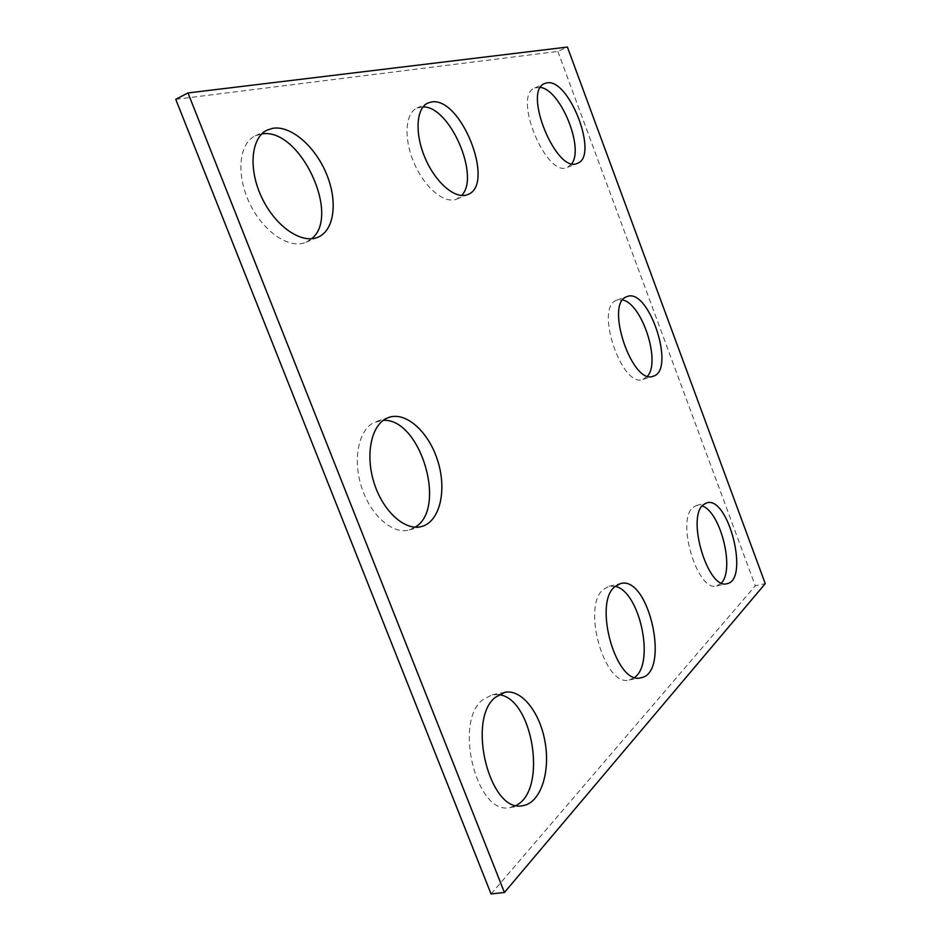 <?xml version="1.0" encoding="UTF-8"?>
<svg xmlns="http://www.w3.org/2000/svg" width="941" height="941" viewBox="0 0 941 941"><rect width="100%" height="100%" fill="white"/><g stroke="black" fill="none" stroke-linecap="round" stroke-linejoin="round"><path stroke-width="0.71" stroke-dasharray="4.71 3.53" d="M175.744 99.323L557.848 51.426L567.399 47.05M557.848 51.426L755.294 585.808L765.256 583.643M634.763 677.367L629.306 679.978C604.51 687.671 581.385 605.828 603.546 589.266L609.215 586.184L615.214 586.361M721.441 582.938L716.701 585.937C697.587 592.724 675.744 520.091 693.047 507.422L696.634 505.435L702.221 505.952M423.027 106.898L416.969 108.074C404.983 113.261 403.513 139.268 414.381 163.722C425.073 188.247 444.893 204.303 456.679 199.104L461.608 195.505M311.565 238.755L305.954 242.284C289.734 249.541 263.433 232.156 249.741 203.538C235.85 175.002 238.826 143.373 255.282 135.845L261.774 133.928M415.228 527.183L409.241 529.936C392.903 534.759 370.919 515.844 361.779 487.779C352.463 459.773 358.45 430.002 373.942 422.533L383.269 420.333M647.561 376.094L643.021 379.376C622.119 388.574 594.712 308.436 616.084 300.426L622.707 299.956M540.534 87.419L534.841 87.925C512.069 95.535 546.674 178.837 567.529 167.322L571.846 163.605M498.836 694.67L492.308 694.74L482.615 699.833C453.327 722.182 476.769 815.835 509.893 807.543L516.197 805.378M491.061 893.95L755.294 585.808M629.306 679.978L640.797 677.791M609.215 586.184L620.484 583.585M716.701 585.937L727.028 583.655M696.634 505.435L706.809 502.847M456.679 199.104L467.606 194.587M416.969 108.074L427.837 103.063M305.954 242.284L318.023 237.191M255.282 135.845L267.256 130.058M409.241 529.936L421.744 526.49M376.776 421.356L389.08 417.322M643.021 379.376L653.148 376.235M617.096 300.003L627.141 296.533M567.529 167.322L577.468 163.275M534.841 87.925L544.733 83.502M509.893 807.543L522.808 805.661M492.308 694.74L504.905 692.282"/><path stroke-width="1.41" d="M187.988 92.947L504.423 892.48L765.256 583.643L567.399 47.05L187.988 92.947L175.744 99.323L491.061 893.95L504.423 892.48M615.214 586.361C639.539 590.972 655.254 662.735 634.763 677.367M614.873 586.666L620.484 583.585C649.102 574.986 670.768 673.485 640.797 677.791C616.237 685.46 592.959 603.216 614.873 586.666M702.221 505.952C720.465 511.704 734.98 569.305 721.441 582.938M703.268 504.835L706.809 502.847C728.381 495.625 749.718 580.044 727.028 583.655C708.126 590.419 686.165 517.479 703.268 504.835M461.608 195.505C480.486 177.002 449.986 106.074 423.027 106.898M431.013 102.087L427.837 103.063C415.957 108.203 414.593 134.281 425.473 158.864C436.189 183.53 455.926 199.739 467.606 194.587C496.048 185.142 460.867 95.394 431.013 102.087M261.774 133.928C299.85 127.094 341.336 216.03 311.565 238.755M272.819 128.305C291.063 125.247 315.376 146.631 326.539 174.061C337.925 201.445 334.443 230.286 318.023 237.191C301.92 244.401 275.701 226.816 261.986 197.998C248.048 169.286 250.906 137.527 267.256 130.058L272.819 128.305M383.269 420.333C420.356 418.098 447.445 508.387 415.228 527.183M386.269 418.486L389.08 417.322C406.747 411.452 429.543 432.966 438.094 461.984C446.928 490.92 439.741 521.596 421.744 526.49C405.524 531.289 383.599 512.21 374.424 483.98C365.049 455.809 370.895 425.932 386.269 418.486M622.707 299.956C642.103 303.919 660.864 361.462 647.561 376.094M626.13 296.956L627.141 296.533C649.031 287.37 676.203 370.695 653.148 376.235C632.481 385.375 604.981 304.896 626.13 296.956M571.846 163.605C584.102 147.678 560.601 90.018 540.534 87.419M546.709 82.914L544.733 83.502C522.173 91.006 556.825 174.708 577.468 163.275C599.146 156.465 569.176 77.609 546.709 82.914M516.197 805.378C547.862 789.899 532.724 697.822 498.836 694.67M495.295 697.375C466.277 719.759 489.932 813.941 522.808 805.661C540.216 803.191 550.32 773.137 545.251 743.096C540.463 712.996 521.796 688.906 504.905 692.282L495.295 697.375"/></g></svg>
